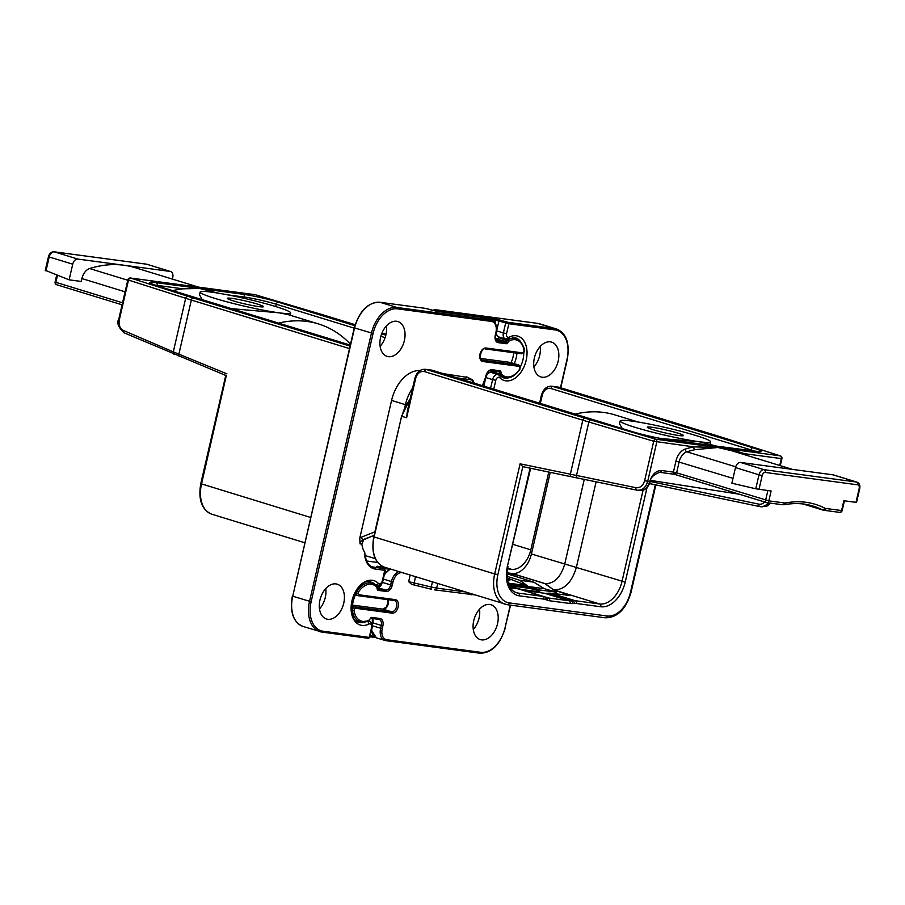 <?xml version="1.0" encoding="UTF-8"?>
<svg xmlns="http://www.w3.org/2000/svg" width="905" height="905" viewBox="0 0 905 905"><rect width="100%" height="100%" fill="white"/><g stroke="black" fill="none" stroke-linecap="round" stroke-linejoin="round"><path stroke-width="1.36" d="M226.295 375.643L201.521 483.983A29.017 18.96 -72.9 0 0 211.951 514.266C201.781 509.934 198.059 499.741 200.774 483.666L310.506 517.434M57.456 275.358L55.85 282.315L55.103 281.998A2.319 2.319 0 0 0 56.687 284.736A2.319 1.516 107.1 0 0 56.845 284.781L122.085 304.804L56.687 284.736A2.319 1.516 107.1 0 1 55.85 282.315L122.548 302.79M198.546 287.123L135.264 267.71A162.504 106.179 107.1 0 0 124.03 265.255A162.504 106.179 107.1 0 0 89.618 268.536A11.607 7.579 -72.9 0 0 81.903 278.559L81.235 281.444L69.119 279.826L72.728 264.192L49.198 256.975A5.803 3.79 -72.9 0 1 54.289 251.85L146.723 264.215A5.803 3.79 -72.9 0 1 147.119 264.305A5.803 3.79 -72.9 0 1 147.504 264.452M188.331 285.754L196 286.783M187.991 285.731L196.951 286.93M254.735 294.668A2.319 1.742 97.6 0 1 254.95 294.668A2.319 1.742 97.6 0 1 255.165 294.725A2.319 1.391 -73.5 0 1 255.301 294.747A2.319 1.391 -73.5 0 1 255.436 294.804M278.638 323.108A162.504 106.179 -72.9 0 1 318.39 323.9A162.504 106.179 -72.9 0 1 350.495 344.205M172.798 290.629A162.504 106.179 107.1 0 1 182.923 288.831L199.62 288.457L218.162 293.141M231.51 308.65L279 312.813A46.427 3.801 13 0 0 290.641 312.949A46.427 3.801 13 0 0 275.708 306.557A46.427 3.801 -167 0 0 211.804 292.191A46.427 3.801 13 0 0 200.163 292.055A46.427 3.801 13 0 0 228.773 302.315A46.427 3.801 13 0 0 279 312.813L287.756 314.499L318.39 323.9M202.279 299.679L199.519 294.849L200.163 292.055M231.963 298.379A18.575 1.516 13 0 0 227.313 298.322A18.575 1.516 13 0 0 238.75 302.428A18.575 1.516 13 0 0 258.841 306.625A18.575 1.516 13 0 0 263.502 306.682A18.575 1.516 13 0 0 252.054 302.575A18.575 1.516 13 0 0 231.963 298.379M172.38 279.091L172.731 277.575A5.803 3.79 107.1 0 0 170.638 271.523A5.803 3.79 107.1 0 0 170.242 271.432L77.807 259.068A5.803 3.79 107.1 0 0 72.728 264.192M69.119 279.826L45.838 270.527M190.446 286.048L130.433 278.016A2.319 2.319 0 0 0 127.865 279.792L128.499 280.075A2.319 1.64 -72.3 0 1 130.648 278.061A2.319 1.742 -82.4 0 0 130.433 278.016M119.392 319.499L118.759 319.216C116.519 322.576 118.227 327.09 123.895 332.735A2.319 1.618 113.2 0 1 123.171 330.359C119.777 328.391 118.51 324.771 119.392 319.499L128.499 280.075L185.672 298.288L173.308 351.853L226.94 373.856M548.769 472.059L530.816 549.844A22.048 14.412 -72.9 0 1 511.472 569.336L507.615 568.159M507.501 568.804L511.472 569.336M508.18 583.125L527.196 585.659L507.162 577.978M507.422 579.913L508.463 580.06C510.409 580.275 510.454 579.992 508.621 579.177C510.454 579.992 510.409 580.275 508.463 580.06L508.621 579.177L507.23 578.6M507.015 573.759L533.814 582.164L519.775 580.275L527.196 585.659M508.429 583.872L544.312 588.669L533.78 582.153M519.775 580.275L507.049 576.361M507.049 573.137L517.649 575.275L544.867 583.635L553.69 589.924L570.354 595.49L550.874 593.239A23.213 15.17 107.1 0 0 548.566 593.194L546.937 593.329A23.213 15.17 -72.9 0 1 544.629 593.273L524.165 590.535M584.268 479.412L564.686 564.2C560.829 577.096 554.38 583.589 545.353 583.691L544.867 583.635M507.06 572.808L512.083 573.487L545.353 583.691L553.69 589.924M550.263 472.365L531.416 553.996A22.048 14.412 -72.9 0 1 512.083 573.487M508.734 584.698L532.943 587.933L528.961 588.273L509.13 585.614M509.357 585.942L521.099 589.404L539.278 591.836L539.12 592.537M544.312 588.669L556.202 592.096L555.783 593.895M537.106 590.897L537.265 590.196L539.663 589.992L556.202 592.096M539.663 589.992L532.943 587.933M528.961 588.273L537.265 590.196L536.314 590.535L539.278 591.836M650.231 481.483L758.854 504.142A2.319 1.527 101.8 0 0 759.895 506.608L649.519 483.587L759.827 506.596M639.134 490.453A11.607 8.733 -82.4 0 0 639.609 490.533A11.607 8.733 -82.4 0 0 649.009 483.406L649.598 481.618C652.301 474.152 656.317 470.453 661.646 470.521A2.319 1.742 97.6 0 1 659.655 472.308A2.319 1.742 97.6 0 1 659.44 472.263M409.988 399.558A29.017 18.96 107.1 0 0 401.978 416.357L406.605 417.771L407.374 410.881L414.909 378.233C416.877 371.978 420.384 369.002 425.429 369.319A11.607 8.733 97.6 0 1 426.493 369.545L584.845 418.144A2.319 1.516 107.1 0 0 582.809 420.192L570.32 474.288A2.319 1.527 101.8 0 0 571.36 476.765L522.739 466.629L520.104 463.824L635.91 487.705A2.319 1.403 101.5 0 0 636.837 490.148A2.319 1.403 101.5 0 0 636.894 490.159L639.609 490.533C643.998 490.906 647.335 488.508 649.62 483.327L650.129 481.777C650.333 477.829 653.5 474.673 659.655 472.308L674.078 474.243L676.612 472.817L768.843 500.861L771.117 490.996L755.777 488.779L731.874 483.213L735.482 467.591A5.803 3.79 -72.9 0 1 740.573 462.455L832.996 474.82A5.803 3.79 -72.9 0 1 833.403 474.91A5.803 3.79 -72.9 0 1 833.777 475.068M636.894 490.159C642.165 490.646 645.763 487.716 647.697 481.358L650.129 481.777M635.91 487.705C640.163 488.089 643.07 485.747 644.632 480.679L647.697 481.358L656.804 441.945A2.319 1.742 -82.4 0 0 655.639 439.174A2.319 1.391 106.5 0 0 653.727 441.255L693.705 446.878A2.319 1.652 -101.8 0 0 695.244 449.638A162.504 106.179 107.1 0 0 686.861 451.821A11.607 7.579 107.1 0 0 679.135 461.844L676.612 472.817L673.411 472.105L674.236 474.243L766.478 502.569A2.319 1.516 -72.9 0 1 765.641 500.137L767.859 490.567M748.039 455.758A164.823 107.695 107.1 0 0 744.419 453.665C737.337 451.244 728.491 449.197 717.903 447.5L780.167 455.837A2.319 1.742 97.6 0 1 781.32 458.597L781.909 458.609A2.319 2.319 0 0 0 780.348 455.871A2.319 1.64 107.7 0 0 780.167 455.837L722.982 437.613A113.747 9.299 13 0 0 717.416 435.882L559.075 387.283A2.319 1.516 -72.9 0 1 559.233 387.317A2.319 1.516 -72.9 0 1 559.392 387.385M779.737 465.487L781.32 458.597L744.419 453.665A2.319 1.742 -61.7 0 0 744.215 454.582M731.41 450.656L717.903 447.5L695.244 449.638M638.161 422.035L614.902 414.897A162.504 106.179 107.1 0 0 575.15 414.105M596.112 481.833L576.361 567.39C571.903 582.322 564.437 589.845 553.973 589.958L599.63 603.974L575.184 600.705A23.213 15.17 107.1 0 0 572.876 600.649L571.247 600.784A23.213 15.17 -72.9 0 1 568.94 600.739L548.475 598.001A23.213 15.17 -72.9 0 1 546.869 597.651A23.213 15.17 -72.9 0 1 546.428 597.504M649.009 483.406L649.62 483.327M584.845 418.144A113.747 9.299 13 0 0 590.761 419.931L655.639 439.174L717.903 447.5L693.705 446.878A164.823 107.695 107.1 0 0 685.209 449.095A13.926 9.107 107.1 0 0 675.945 461.131L673.411 472.105L661.646 470.521M839.365 512.332A2.319 1.742 -82.4 0 0 839.58 512.377A2.319 2.319 0 0 0 842.148 510.601L825.971 508.508A9.288 6.064 -72.9 0 1 824.693 508.112A135.807 88.735 107.1 0 0 785.823 502.909A9.288 6.064 -72.9 0 1 784.443 502.954L768.843 500.861A2.319 1.742 -82.4 0 1 766.852 502.648A2.319 1.742 -82.4 0 1 766.637 502.603A2.319 1.516 -72.9 0 1 766.478 502.569A2.319 2.319 0 0 0 766.852 502.648L782.452 504.73A2.319 1.742 -82.4 0 0 784.443 502.954M825.971 508.508A2.319 1.742 -82.4 0 1 823.98 510.284L822.962 510.069A11.607 7.579 -72.9 0 0 823.765 510.239A2.319 1.742 -82.4 0 0 823.98 510.284L839.58 512.377A2.319 1.742 -82.4 0 0 841.571 510.59L843.845 500.737L855.972 502.354L859.173 488.496A3.484 2.274 107.1 0 0 857.68 484.809L765.245 472.444A3.484 2.274 107.1 0 0 762.191 475.521L759.001 489.379M678.841 435.52A18.575 1.516 13 0 0 683.501 435.565A18.575 1.516 13 0 0 672.053 431.47A18.575 1.516 13 0 0 651.962 427.262A18.575 1.516 13 0 0 647.313 427.217A18.575 1.516 13 0 0 658.75 431.312A18.575 1.516 13 0 0 678.841 435.52M631.803 421.074A46.427 3.801 13 0 0 620.163 420.949A46.427 3.801 13 0 0 648.772 431.199A46.427 3.801 13 0 0 698.999 441.697A46.427 3.801 13 0 0 710.64 441.832A46.427 3.801 13 0 0 682.031 431.583A46.427 3.801 13 0 0 631.803 421.074M716.828 446.176L698.999 441.697L661.431 438.608M622.278 428.563L619.518 423.744L620.163 420.949M713.898 445.803L707.608 444.966M762.202 506.924L770.031 503.067M647.03 487.603L625.208 582.119A27.863 18.202 -72.9 0 1 600.784 606.746L576.349 603.477A20.894 13.654 107.1 0 0 574.268 603.431L572.639 603.567A25.532 16.686 -72.9 0 1 570.105 603.511L549.64 600.773A25.532 16.686 -72.9 0 1 547.231 600.162L545.749 599.608A2.319 1.753 -69.4 0 0 544.81 596.893A23.213 15.17 107.1 0 0 544.233 596.7L519.911 589.234A23.213 15.17 107.1 0 0 518.305 588.884L510.341 587.82M364.477 553.023L364.477 552.039A23.213 15.17 -72.9 0 1 361.864 544.109L363.776 539.697L374.104 535.319M443.371 373.663L467.783 377.476M419.999 370.575A33.666 21.992 107.1 0 0 391.571 400.429L405.429 404.682L404.942 406.82M373.822 536.552L372.227 536.065L363.244 539.629A5.803 4.367 -82.4 0 0 360.02 543.86L359.783 538.136L391.571 400.429M404.377 340.563A18.224 11.912 -72.9 0 1 387.136 356.389A18.224 11.912 -72.9 0 1 380.586 337.373A18.224 11.912 -72.9 0 1 397.838 321.547A18.224 11.912 -72.9 0 1 404.377 340.563M343.742 603.194A18.224 11.912 107.1 0 0 337.203 584.178A18.224 11.912 107.1 0 0 319.963 600.015A18.224 11.912 107.1 0 0 326.501 619.02A18.224 11.912 107.1 0 0 343.742 603.194M386.367 325.958A18.224 11.912 -72.9 0 1 385.903 334.884A18.224 11.912 -72.9 0 1 380.123 346.31M319.488 608.941A18.224 11.912 107.1 0 0 325.268 597.526A18.224 11.912 107.1 0 0 325.732 588.589M492.128 372.758A20.204 13.202 107.1 0 1 491.619 372.272L490.815 370.96L499.571 373.969A1.165 0.758 107.1 0 0 499.764 374.432A20.317 13.27 107.1 0 0 504.232 377.476L500.567 376.356M499.062 337.305L498.87 337.418A1.165 1.165 0 0 0 498.485 337.78L498.813 337.452A1.165 0.713 59.7 0 1 499.311 337.384L507.716 339.963A1.165 0.758 107.1 0 0 507.332 340.348L506.348 341.852L497.942 339.273L498.927 337.769A1.165 0.758 -72.9 0 1 499.311 337.384A20.317 13.27 -72.9 0 1 499.639 337.203M410.157 575.094L408.641 581.666L411.662 584.381L431.153 589.178M473.756 620.592A18.224 11.912 -72.9 0 1 490.996 604.755A18.224 11.912 -72.9 0 1 497.535 623.771A18.224 11.912 -72.9 0 1 480.295 639.597A18.224 11.912 -72.9 0 1 473.756 620.592M534.38 357.95A18.224 11.912 107.1 0 0 540.93 376.966A18.224 11.912 107.1 0 0 558.17 361.14A18.224 11.912 107.1 0 0 551.62 342.124A18.224 11.912 107.1 0 0 534.38 357.95M479.526 609.167A18.224 11.912 -72.9 0 1 479.062 618.104A18.224 11.912 -72.9 0 1 473.281 629.518M533.916 366.887A18.224 11.912 107.1 0 0 539.697 355.461A18.224 11.912 107.1 0 0 540.161 346.536M355.122 324.703L325.97 315.755A113.747 9.299 13 0 0 320.042 313.967L255.165 294.725L192.901 286.387L130.648 278.061L187.821 296.274A2.319 1.64 107.7 0 0 185.672 298.288A116.078 9.491 13 0 0 191.351 300.064L178.862 354.16A2.319 1.505 112.3 0 0 179.495 356.513A2.319 1.505 112.3 0 0 179.744 356.57M127.763 280.245L89.618 268.536M187.821 296.274A113.747 9.299 13 0 0 193.387 298.017A2.319 1.516 107.1 0 0 191.351 300.064L349.488 348.595M386.05 334.194L382.012 332.95L386.05 334.171M182.923 288.831L157.221 285.392A2.319 1.742 -82.4 0 0 156.067 282.62L243.185 294.283A25.532 2.093 -167 0 1 278.333 302.18L354.839 325.664M381.639 333.888L385.835 335.167M156.067 282.62A25.532 2.093 13 0 0 157.877 286.059L350.292 345.11L158.036 286.104A2.319 1.516 107.1 0 0 157.877 286.059M193.387 298.017L350.065 346.095M155.06 285.143A23.213 1.901 13 0 1 157.221 285.392L157.131 285.822M158.194 286.161A2.319 1.516 107.1 0 0 158.036 286.104L151.056 283.616M227.098 294.747L244.35 297.055A23.213 1.901 -167 0 1 276.297 304.238L354.206 328.142M243.185 294.283A2.319 1.742 97.6 0 1 244.35 297.055L244.056 298.299M278.333 302.18A2.319 1.516 107.1 0 0 276.297 304.238L275.765 306.569M380.858 336.321L385.123 337.633M170.242 271.432L146.723 264.215A2.319 1.742 97.6 0 0 146.508 264.17L170.638 271.523M146.293 264.158A2.319 1.742 97.6 0 1 146.508 264.17L54.085 251.805A2.319 1.742 97.6 0 1 54.289 251.85L77.807 259.068M45.25 270.55L48.451 256.658L49.198 256.975L45.974 270.957M125.082 291.817L81.903 278.559M123.171 330.359L173.308 351.853A2.319 1.618 113.2 0 0 174.032 354.217A2.319 1.618 113.2 0 0 174.303 354.296M225.752 375.462L123.895 332.735A2.319 1.618 113.2 0 0 124.166 332.814M513.056 544.403L530.816 549.844M555.331 592.096L554.935 593.782M509.47 574.528L509.651 573.476M517.355 577.005L517.649 575.275M566.632 593.895L566.383 595.32M550.874 593.239L575.184 600.705A2.319 1.742 -82.4 0 1 576.349 603.477M600.784 606.746A2.319 1.742 -82.4 0 0 599.63 603.974A25.532 16.686 -72.9 0 0 622.018 581.406L643.07 490.205M530.081 468.156L507.411 566.36L530.635 468.27M545.749 599.608A20.894 13.654 107.1 0 0 543.781 599.11L519.346 595.841A27.863 18.202 -72.9 0 1 507.411 566.36M571.281 476.743L522.819 466.641L497.874 574.675A26.698 17.444 107.1 0 0 509.311 602.922L607.04 616A26.698 17.444 107.1 0 0 630.457 592.413L655.299 484.797M590.761 419.931A2.319 1.391 106.5 0 0 588.85 422.013L576.485 475.577A2.319 1.403 101.5 0 0 577.413 478.01L571.36 476.765A2.319 1.527 101.8 0 0 571.428 476.777L636.781 490.137M414.909 378.233L415.655 378.55A9.288 6.991 97.6 0 1 424.456 371.604L582.809 420.192A116.078 9.491 13 0 0 588.85 422.013L653.727 441.255L644.632 480.679M424.456 371.604A2.319 1.516 107.1 0 1 426.493 369.545L432.556 370.36A2.319 1.516 -72.9 0 1 432.714 370.394A2.319 1.516 -72.9 0 1 432.873 370.45M632.471 431.708L432.556 370.36A11.607 8.733 -82.4 0 0 431.493 370.122L632.629 431.742A2.319 1.516 -72.9 0 0 632.471 431.708A25.532 2.093 -167 0 0 667.619 439.615A2.319 1.742 -82.4 0 0 667.404 439.57A2.319 1.742 -82.4 0 0 667.2 439.559M754.317 451.21A2.319 1.742 97.6 0 1 754.532 451.222A2.319 1.742 97.6 0 1 754.747 451.267L667.619 439.615M754.747 451.267A25.532 2.093 13 0 0 752.937 447.828L553.012 386.48L559.075 387.283A11.607 8.733 -82.4 0 0 558.012 387.057L717.586 435.916A2.319 1.516 -72.9 0 1 717.733 435.972M717.416 435.882A2.319 1.516 -72.9 0 1 717.586 435.916L780.348 455.871M755.166 451.301A23.213 1.901 13 0 0 750.901 449.876L550.975 388.528A2.319 1.516 -72.9 0 1 553.012 386.48A11.607 8.733 -82.4 0 0 551.948 386.243L558.012 387.057M550.975 388.528A9.288 6.991 -82.4 0 0 542.174 395.485L541.428 395.168L539.572 403.189M542.174 395.485L540.342 403.426M752.937 447.828A2.319 1.516 -72.9 0 0 750.901 449.876L750.709 450.713M520.104 463.824L494.673 573.951L374.138 536.959L401.605 416.198L373.765 536.801C371.118 553 374.715 563.136 384.568 567.231A29.017 18.96 107.1 0 1 374.138 536.959L373.765 536.801M406.605 417.771L415.655 378.55M497.874 574.675L494.673 573.951A29.017 18.96 107.1 0 0 505.103 604.223A29.017 18.96 107.1 0 0 507.117 604.664A2.319 1.742 97.6 0 0 507.32 604.71L605.06 617.787A2.319 1.742 97.6 0 1 604.845 617.742M509.311 602.922A2.319 1.742 97.6 0 1 507.32 604.71L384.568 567.231M607.04 616A2.319 1.742 97.6 0 1 605.06 617.787C617.21 617.877 625.875 609.427 631.034 592.413L655.854 484.91M630.457 592.413L631.034 592.413M770.517 503.135L766.682 506.37L759.895 506.608A2.319 1.527 101.8 0 0 759.974 506.619A11.607 8.733 -82.4 0 0 760.438 506.71A11.607 8.733 -82.4 0 0 768.141 502.818M650.605 480.397L739.249 494.209M758.854 504.142A9.288 6.991 -82.4 0 0 764.646 502.004M625.208 582.119L531.416 553.996M675.945 461.131L732.993 478.372M685.209 449.095A2.319 1.606 -107.4 0 0 686.861 451.821L735.697 466.81M674.655 474.367L766.331 502.501M782.248 504.685A2.319 1.742 -82.4 0 0 782.452 504.73L784.567 504.673A2.319 1.663 -100.5 0 0 785.823 502.909M765.245 472.444A2.319 1.742 -82.4 0 0 764.092 469.672L740.573 462.455M857.68 484.809A2.319 1.742 -82.4 0 0 856.515 482.037L764.092 469.672A5.803 3.79 107.1 0 0 759.001 474.808L735.482 467.591M762.191 475.521L759.001 474.808L755.777 488.779M859.173 488.496L859.75 488.508C860.282 485.238 859.331 483.112 856.922 482.127A5.803 3.79 107.1 0 0 856.515 482.037L832.996 474.82M803.086 503.972L822.962 510.069A11.607 7.579 -72.9 0 1 822.17 509.741A2.319 1.742 -63.1 0 0 824.693 508.112M803.504 504.017L822.17 509.741A133.488 87.219 107.1 0 0 813.029 506.053C804.025 503.304 794.533 502.841 784.567 504.673A2.319 1.663 -100.5 0 1 783.968 504.639M514.843 592.051L518.18 593.08A25.532 16.686 -72.9 0 1 516.416 592.684C508.734 589.913 505.929 581.146 507.988 566.372M519.346 595.841A2.319 1.742 -82.4 0 0 518.18 593.08L542.627 596.35L518.305 588.884M543.781 599.11A2.319 1.742 -82.4 0 0 542.627 596.35A23.213 15.17 107.1 0 1 544.233 596.7L546.36 597.481A2.319 1.753 -69.4 0 0 546.281 597.447L544.968 596.949M511.235 587.933L511.506 586.757M405.983 404.84L405.429 404.682A33.666 21.992 107.1 0 1 412.657 387.962M374.919 531.812A3.484 2.624 97.6 0 1 374.715 531.914L361.344 537.219A8.122 6.12 -82.4 0 0 359.783 538.136M363.776 539.697L363.244 539.629A2.319 1.414 -111.6 0 1 361.344 537.219M482.037 385.53A10.441 6.821 107.1 0 0 485.103 379.252L485.883 375.869A6.969 4.548 -72.9 0 1 491.992 369.715L499.888 370.767A2.319 1.516 -72.9 0 1 500.94 372.068L501.189 373.754A19.152 12.512 107.1 0 0 519.708 369.059A1.742 1.143 107.1 0 0 519.312 366.389L482.953 361.525A6.969 4.548 -72.9 0 1 479.967 354.16A6.969 4.548 -72.9 0 1 486.076 348.006L522.434 352.871A1.742 1.143 107.1 0 0 523.995 350.461A19.152 12.512 107.1 0 0 508.701 341.253L507.705 342.769A2.319 1.516 -72.9 0 1 506.133 343.719L498.236 342.656A6.969 4.548 -72.9 0 1 495.261 335.291L495.906 332.474A10.441 6.821 107.1 0 0 491.426 321.411L397.487 308.843A27.863 18.202 107.1 0 0 373.064 333.459L311.128 601.735A27.863 18.202 107.1 0 0 323.062 631.215L369.274 637.403L371.559 627.493A3.484 2.274 107.1 0 0 369.002 624.02A23.213 15.17 -72.9 0 1 351.955 600.807A23.213 15.17 -72.9 0 1 378.381 583.408A3.484 2.274 107.1 0 0 382.34 580.806L384.761 570.331L375.292 569.064A23.213 15.17 -72.9 0 1 364.477 552.039M360.02 543.86L361.864 544.109M375.292 569.064A1.165 0.871 -82.4 0 0 374.715 567.684A22.048 14.412 -72.9 0 1 373.188 567.345C368.426 565.953 365.643 561.123 364.817 552.853M384.274 568.849A1.165 0.758 107.1 0 0 384.093 568.793L371.785 566.79M466.29 376.729A8.122 0.667 13 0 0 466.675 377L471.403 379.817L457.24 377.917M467.161 377.17L472.614 379.862L474.016 382.6L472.557 382.589A2.319 1.742 -82.4 0 0 471.403 379.817M485.883 375.869L486.177 375.869C488.281 371.378 489.899 369.625 490.996 370.609A1.165 0.871 97.6 0 1 490.895 370.586M491.992 369.715A1.165 0.871 97.6 0 1 490.996 370.609L498.893 371.661A1.165 0.871 97.6 0 1 498.791 371.638L491.11 370.609M499.888 370.767A1.165 0.871 97.6 0 1 498.893 371.661A1.165 0.758 -72.9 0 1 499.322 372.294L499.571 373.969L501.189 373.754A1.165 0.815 140 0 1 499.764 374.432L491.358 371.853A1.165 0.758 -72.9 0 1 491.166 371.389L491.053 370.609M500.94 372.068L496.008 371.276M492.252 372.792A20.317 13.27 -72.9 0 1 491.358 371.853A1.165 0.815 -40 0 1 490.963 371.48M519.708 369.059L518.927 365.054A2.907 1.901 107.1 0 0 518.723 365.009L482.365 360.145A5.803 3.79 -72.9 0 1 481.969 360.054C477.591 360.891 482.06 346.344 485.08 348.9A1.165 0.871 97.6 0 1 484.978 348.877M519.312 366.389A1.165 0.871 -82.4 0 0 518.723 365.009L510.33 362.43A2.907 1.901 -72.9 0 1 510.533 362.475A2.907 1.901 -72.9 0 1 510.714 362.554M482.953 361.525A1.165 0.871 -82.4 0 0 482.365 360.145L481.641 359.919M486.076 348.006A1.165 0.871 97.6 0 1 485.08 348.9L521.438 353.765A1.165 0.871 97.6 0 1 521.325 353.742L485.193 348.9M522.434 352.871A1.165 0.871 97.6 0 1 521.438 353.765C523.712 353.188 524.662 351.943 524.312 350.031C525.477 349.658 519.674 337.723 516.144 338.64A20.317 13.27 107.1 0 0 507.716 339.963A1.165 0.713 -120.3 0 1 508.701 341.253L498.927 337.769L497.942 339.273A1.165 0.758 107.1 0 1 497.162 339.748A1.165 0.871 97.6 0 0 496.947 339.726M507.705 342.769L506.348 341.852A1.165 0.758 -72.9 0 1 505.556 342.328L497.66 341.276A5.803 3.79 -72.9 0 1 497.264 341.185C495.827 341.061 495.261 339.092 495.544 335.291L495.284 335.167M506.133 343.719A1.165 0.871 -82.4 0 0 505.556 342.328L497.049 339.726M498.236 342.656A1.165 0.871 -82.4 0 0 497.66 341.276L496.935 341.049M495.261 335.291L496.2 332.474C497.139 325.676 495.623 321.58 491.653 320.2A11.607 7.579 107.1 0 0 490.849 320.031L396.91 307.462A29.017 18.96 107.1 0 0 371.457 333.108L309.533 601.373A29.017 18.96 107.1 0 0 319.951 631.645A29.017 18.96 107.1 0 0 321.965 632.086A1.165 0.871 97.6 0 0 322.067 632.109L368.278 638.297A1.165 0.871 97.6 0 1 368.177 638.274L322.18 632.12M491.426 321.411A1.165 0.871 -82.4 0 0 490.849 320.031L482.456 317.451A11.607 7.579 -72.9 0 1 483.259 317.621L491.653 320.2M397.487 308.843A1.165 0.871 -82.4 0 0 396.91 307.462L380.111 302.304L425.565 308.39L436.991 311.365L482.456 317.451A1.165 0.871 97.6 0 0 482.342 317.429L483.259 317.621M373.064 333.459L354.658 327.949A29.017 18.96 -72.9 0 1 380.111 302.304A1.165 0.871 97.6 0 0 379.998 302.281L425.463 308.367A1.165 0.871 97.6 0 1 425.565 308.39M311.128 601.735L292.722 596.214L354.285 327.791C359.59 310.63 368.165 302.134 379.998 302.281A1.165 0.871 97.6 0 0 379.885 302.27M323.062 631.215A1.165 0.871 97.6 0 1 322.067 632.109L303.152 626.498A29.017 18.96 -72.9 0 1 292.722 596.214L354.579 327.791M369.862 637.414L369.274 637.403A1.165 0.871 97.6 0 1 368.278 638.297L369.862 637.414L372.147 627.504C373.086 625.072 372.136 622.945 369.308 621.124A5.803 3.79 107.1 0 0 368.482 621.022M371.559 627.493L372.147 627.504M369.002 624.02A2.319 1.493 -116.6 0 0 367.441 621.509M364.998 622.233A20.894 13.654 -72.9 0 1 359.296 622.289C342.905 621 357.26 574.223 371.548 582.345A20.894 13.654 -72.9 0 1 375.575 584.834A5.803 3.79 107.1 0 0 376.684 585.535C380.202 585.614 382.283 584.042 382.928 580.806L385.338 570.342L384.761 570.331A1.165 0.871 -82.4 0 0 384.184 568.951M378.381 583.408A2.319 1.652 135.6 0 1 375.575 584.834L375.281 584.754M382.34 580.806L382.928 580.806M384.682 567.277L377.125 566.259L384.093 568.793M377.713 562.48L366.615 560.998L377.713 562.491M389.591 569.234L382.453 568.283M292.643 596.067L292.349 596.056C289.713 612.255 293.31 622.402 303.152 626.498M425.35 308.356A1.165 0.871 97.6 0 1 425.463 308.367L427.239 308.763A1.165 0.758 107.1 0 0 427.16 308.741M427.318 308.797A1.165 0.758 107.1 0 0 427.239 308.763L432.285 310.313A1.165 0.758 107.1 0 0 432.205 310.291M485.793 377.543L483.904 386.107M499.198 375.281A5.803 3.79 107.1 0 0 498.089 374.58L491.37 372.521A5.803 3.79 107.1 0 0 485.872 377.566L492.592 379.625L490.623 388.166M510.115 362.407A1.165 0.871 97.6 0 1 510.33 362.43L480.431 358.437L510.216 362.407L518.927 365.054M513.701 352.724A18.575 12.138 -72.9 0 1 511.054 362.634M516.947 353.165A20.894 13.654 -72.9 0 1 514.21 363.606M495.363 338.131A8.122 5.306 107.1 0 0 497.852 338.764M496.494 330.823L496.653 330.868A5.803 3.79 107.1 0 0 498.734 336.92L505.454 338.99L515.477 337.825A20.894 13.654 -72.9 0 1 520.16 341.072M560.478 387.702L567.005 359.409A27.863 18.202 107.1 0 0 555.07 329.929L508.859 323.741L495.748 320.246L488.734 319.307M567.005 359.409L567.299 359.421C569.946 343.221 566.349 333.074 556.496 328.979A29.017 18.96 107.1 0 0 554.494 328.538L508.271 322.361L495.171 318.865A1.165 0.871 -82.4 0 1 495.748 320.246L495.114 322.983M370.009 636.769L375.552 637.516L369.998 636.781M384.082 575.784A11.607 7.579 -72.9 0 1 390.44 569.041M398.845 571.621A11.607 7.579 107.1 0 0 391.424 581.542L383.335 579.053M402.182 572.661A10.441 6.821 107.1 0 0 393.019 581.904L391.424 581.542L390.643 584.924L382.374 582.379M508.271 322.361A1.165 0.871 -82.4 0 1 508.859 323.741L506.574 333.651A3.484 2.274 107.1 0 0 509.13 337.135A23.213 15.17 -72.9 0 1 526.178 360.337A23.213 15.17 -72.9 0 1 499.752 377.736A3.484 2.274 107.1 0 0 495.793 380.349L493.757 389.127M393.019 581.904L392.238 585.275A6.969 4.548 -72.9 0 1 386.141 591.44L378.245 590.377A2.319 1.516 -72.9 0 1 377.193 589.076L376.933 587.402A19.152 12.512 107.1 0 0 358.425 592.085A1.742 1.143 107.1 0 0 358.821 594.755L395.18 599.619A6.969 4.548 -72.9 0 1 398.166 606.983A6.969 4.548 -72.9 0 1 392.057 613.149L355.699 608.284A1.742 1.143 107.1 0 0 354.127 610.683A19.152 12.512 107.1 0 0 369.432 619.891L370.417 618.387A2.319 1.516 -72.9 0 1 371.989 617.436L379.885 618.488A6.969 4.548 -72.9 0 1 382.872 625.864L382.227 628.681A10.441 6.821 107.1 0 0 386.695 639.733L480.646 652.301A27.863 18.202 107.1 0 0 505.069 627.685L510.284 605.106M472.467 594.212A2.319 1.742 97.6 0 1 471.109 594.766A2.319 1.742 97.6 0 1 470.905 594.721M437.703 583.544L436.651 588.103L464.853 591.87M432.443 581.926L431.266 587.017L436.651 588.103A2.319 1.742 97.6 0 1 434.66 589.89A2.319 1.742 97.6 0 1 434.445 589.845L474.571 594.857M408.641 581.666L431.266 587.017L431.187 589.189L413.936 584.924A8.122 0.667 -167 0 0 411.832 584.415M415.418 576.711L413.936 584.924M370.236 635.785L373.867 636.272M392.238 585.275L390.643 584.924A5.803 3.79 -72.9 0 1 385.553 590.049L377.328 587.526A5.803 3.79 107.1 0 0 382.091 582.911M386.141 591.44A1.165 0.871 -82.4 0 0 385.553 590.049L377.656 588.997A1.165 0.758 -72.9 0 1 377.611 588.985L377.125 586.779M378.245 590.377A1.165 0.871 -82.4 0 0 377.656 588.997L377.577 588.974M368.561 582.028L372.227 583.159L376.989 586.395A1.165 0.815 -40 0 1 376.933 587.402L377.249 586.972A1.165 1.165 0 0 0 376.989 586.395A1.165 0.815 -40 0 0 376.695 586.202A20.317 13.27 107.1 0 0 372.227 583.159A20.317 13.27 107.1 0 0 357.056 591.18A2.907 1.901 107.1 0 0 357.52 595.581A2.907 1.901 107.1 0 0 357.724 595.626A1.165 0.871 97.6 0 0 357.826 595.648L394.184 600.513A1.165 0.871 97.6 0 1 394.082 600.49L357.939 595.648M356.547 591.022L358.425 592.085M358.821 594.755A1.165 0.871 97.6 0 1 357.826 595.648L354.602 594.675M395.18 599.619A1.165 0.871 97.6 0 1 394.184 600.513L394.478 600.569A5.803 3.79 -72.9 0 1 396.492 606.938A5.803 3.79 -72.9 0 1 391.48 611.757L355.122 606.893A2.907 1.901 107.1 0 0 352.509 610.898A20.317 13.27 107.1 0 0 360.303 621.995L369.183 620.638A1.165 1.165 0 0 0 369.568 620.276L369.41 620.332M392.057 613.149A1.165 0.871 -82.4 0 0 391.48 611.757L383.075 609.178A5.803 3.79 107.1 0 0 387.464 606.022A5.803 3.79 107.1 0 0 387.872 599.664M355.699 608.284A1.165 0.871 -82.4 0 0 355.122 606.893L351.785 605.875M354.127 610.683L351.898 610.717M370.417 618.387L369.432 619.891A1.165 0.713 59.7 0 1 369.183 620.638M371.989 617.436A1.165 0.871 97.6 0 1 371.005 618.319L378.901 619.382A1.165 0.871 97.6 0 1 378.788 619.359L371.107 618.33M379.885 618.488A1.165 0.871 97.6 0 1 378.901 619.382L379.195 619.45A5.803 3.79 -72.9 0 1 381.277 625.502L380.632 628.319A11.607 7.579 107.1 0 0 384.795 640.423A11.607 7.579 107.1 0 0 385.598 640.604A1.165 0.871 97.6 0 0 385.711 640.627L479.65 653.195A1.165 0.871 97.6 0 1 479.548 653.172L385.813 640.627M382.872 625.864L372.883 622.923A5.803 3.79 107.1 0 0 372.577 618.534M382.227 628.681L372.328 625.774M386.695 639.733A1.165 0.871 97.6 0 1 385.711 640.627L376.401 637.855A11.607 7.579 -72.9 0 1 371.797 628.998M480.646 652.301A1.165 0.871 97.6 0 1 479.65 653.195C491.483 653.342 500.058 644.846 505.363 627.685L505.103 627.561M505.069 627.685L510.567 605.151M555.07 329.929A1.165 0.871 -82.4 0 0 554.494 328.538L537.694 323.39A29.017 18.96 -72.9 0 1 539.697 323.832L556.496 328.979M506.574 333.651L503.372 332.927L505.657 323.028A1.165 0.758 -72.9 0 1 506.676 321.999M499.956 319.94A1.165 0.758 -72.9 0 0 498.938 320.97L496.653 330.868L503.372 332.927A5.803 3.79 107.1 0 0 505.454 338.99M509.13 337.135A2.319 1.493 63.4 0 1 508.486 338.696M523.769 352.498A20.894 13.654 -72.9 0 1 520.386 366.808M508.915 377.713A20.894 13.654 -72.9 0 1 503.214 377.77L498.089 374.58A5.803 3.79 107.1 0 0 492.592 379.625L495.793 380.349M499.752 377.736A2.319 1.652 -44.4 0 0 499.73 375.598M432.714 310.438A11.607 7.579 -72.9 0 1 436.176 309.804L537.694 323.39A1.165 0.871 97.6 0 0 537.581 323.368L539.697 323.832M432.477 310.37L436.063 309.781A1.165 0.871 97.6 0 1 436.176 309.804L442.896 311.863A11.607 7.579 107.1 0 0 441.165 311.92M537.48 323.356A1.165 0.871 97.6 0 1 537.581 323.368L436.063 309.781M495.171 318.865L442.896 311.863A1.165 0.871 -82.4 0 1 443.314 312.202M482.241 317.417A1.165 0.871 97.6 0 1 482.342 317.429L432.285 310.313A1.165 0.758 107.1 0 1 432.352 310.336M372.317 625.355L372.328 618.5M372.792 622.764L372.147 624.314M354.602 594.664L357.328 595.501M382.86 609.156A1.165 0.871 97.6 0 1 382.973 609.156L351.853 604.992L383.075 609.178A1.165 0.871 97.6 0 0 382.973 609.156L386.503 606.916L388.03 601.904L387.623 599.63M548.566 593.194L572.876 600.649A2.319 1.697 -94.9 0 1 574.268 603.431M572.639 603.567A2.319 1.697 -94.9 0 0 571.247 600.784L546.937 593.329M570.105 603.511A2.319 1.742 -82.4 0 0 568.94 600.739L544.629 593.273M549.64 600.773A2.319 1.742 -82.4 0 0 548.475 598.001L544.324 596.723M547.231 600.162A2.319 1.753 -69.4 0 0 546.36 597.481L546.869 597.651M637.392 490.239L577.413 478.01A2.319 1.403 101.5 0 0 577.481 478.021M200.774 483.666L225.831 375.123M355.133 324.68L255.301 294.747A2.319 2.319 0 0 0 254.95 294.668L194.937 286.647M304.668 542.717L211.951 514.266M290.12 315.223L290.641 312.949M48.451 256.658C49.458 253.343 51.336 251.726 54.085 251.805M56.698 275.063L55.103 281.998M127.865 279.792L118.759 319.216M780.28 465.645L781.909 458.609M551.948 386.243C546.903 385.937 543.396 388.912 541.428 395.168M410.146 398.856L401.605 416.198M425.429 369.319L431.493 370.122M731.195 450.588L792.531 469.412M856.922 482.127L833.403 474.91M856.549 502.388L859.75 488.508M844.41 500.804L842.148 510.601M712.552 445.599L759.419 451.685M709.396 445.181L667.404 439.57C656.329 437.896 644.745 435.282 632.629 431.742M710.64 441.832L710.12 444.117M539.866 591.836L539.685 592.617M375.315 558.668L365.066 555.523M482.388 385.643L486.177 375.869M504.232 377.476C509.639 378.98 514.843 376.31 519.843 369.444M376.752 566.519L384.173 568.815L385.338 570.342M492.105 372.747L491.064 371.661A1.165 1.165 0 0 1 490.804 371.084L490.736 370.586M516.144 338.64L512.479 337.508M368.663 620.932L369.308 621.124M376.684 585.535L375.937 585.309M384.444 574.211L390.247 568.985M377.317 587.469L379.467 586.497L381.197 584.121M560.749 387.781L567.299 359.421M376.401 637.855L371.48 630.378M360.303 621.995L356.638 620.864"/></g></svg>
